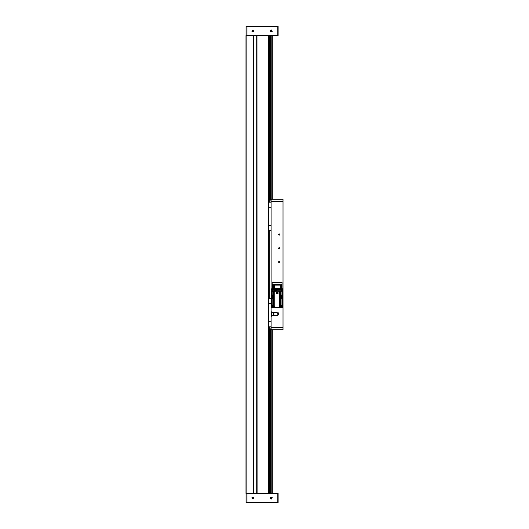 <?xml version="1.0" encoding="UTF-8"?>
<svg xmlns="http://www.w3.org/2000/svg" width="529" height="529" viewBox="0 0 529 529"><rect width="100%" height="100%" fill="white"/><g stroke="black" fill="none" stroke-linecap="round" stroke-linejoin="round"><path stroke-width="0.79" d="M278.122 35.608L277.203 35.608L277.203 26.45L278.122 26.45L278.122 35.608M246.071 35.608L246.071 26.45L277.203 26.45M245.959 35.608L246.878 35.608L246.878 493.392L245.959 493.392L245.959 35.608M277.203 493.392L278.122 493.392L278.122 502.55L277.203 502.55L277.203 493.392L268.388 493.392L268.388 35.608L268.851 35.608L268.851 493.392L256.995 493.392L256.995 35.608L257.107 493.392M277.203 502.55L246.071 502.55L246.071 493.392M271.139 329.732L273.883 329.732L271.139 329.732L271.139 327.444L283.041 327.444L283.041 329.732L273.883 329.732L283.041 329.732M283.041 199.268L283.041 201.556L271.139 201.556L271.139 199.268L283.041 199.268L271.139 199.268M268.851 202.243L271.139 202.243M268.851 230.168L268.851 230.624M271.139 200.656L271.139 199.863M271.139 202.151L270.815 200.656M281.276 288.689L281.276 284.754L281.99 284.754L281.99 288.689L272.171 288.689L272.184 284.754L273.414 284.754L273.414 288.689M274.505 288.689L274.505 284.754L280.363 284.754L280.363 288.689M274.505 284.754L274.683 285.098L280.271 285.098L280.363 284.754M272.184 284.754L272.349 285.098L273.414 284.754M281.276 284.754L281.54 285.098L281.99 284.754M268.851 326.3L268.851 326.757M268.851 298.376L271.165 298.376M270.908 326.757L271.139 328.344M282.01 298.125L282.764 297.027L282.764 306.112L281.99 305.048L279.451 306.992L274.73 306.992L273.308 306.165L272.561 307.256L271.41 306.112L272.177 305.035M272.554 295.995L272.719 296.313M281.726 305.365L281.62 307.256L280.515 306.417M281.62 296.002L281.653 297.801M282.274 289.423L282.612 289.125L282.274 288.735L271.906 288.735L271.807 289.409L281.983 289.264M271.251 29.882L270.259 31.601L272.243 31.601L271.251 29.882M252.941 29.882L251.949 31.601L253.933 31.601L252.941 29.882M271.251 499.118L272.243 497.399L270.259 497.399L271.251 499.118M252.941 499.118L253.933 497.399L251.949 497.399L252.941 499.118M278.168 234.512L279.299 235.167L279.299 233.858L278.168 234.512M278.168 248.246L279.299 248.901L279.299 247.592L278.168 248.246M278.168 261.981L279.299 262.635L279.299 261.326L278.168 261.981M271.139 327.444L271.139 316.573L272.051 315.661L276.204 315.661L278.922 314.054L276.204 312.454L272.051 312.454L271.139 311.535L271.139 307.534L283.041 307.534L283.041 201.556M273.096 305.993L272.554 306.661L272.005 306.112L272.64 305.57M281.534 305.57L282.169 306.112L281.62 306.661L281.084 305.993M253.239 35.608L253.239 493.392L253.127 35.608L256.995 35.608M257.107 35.608L277.203 35.608M270.656 30.047L270.59 31.958M270.491 31.879L270.18 31.423M253.127 35.608L246.878 35.608M253.127 493.392L246.878 493.392M272.283 35.608L272.283 199.268M272.283 329.732L272.283 493.392M270.451 493.392L270.451 329.388M270.451 199.612L270.451 35.608M256.717 35.608L256.717 493.392M253.51 35.608L253.51 493.392M269.307 35.608L269.307 202.243M269.307 230.624L269.307 298.376M269.307 326.757L269.307 493.392M269.764 199.612L269.764 37.281L269.307 37.056M256.995 493.392L253.239 493.392M270.683 498.966L270.59 497.035L270.379 498.708M283.041 327.444L283.041 307.534M271.291 304.512L271.139 307.534M272.151 295.632L271.139 295.632L271.291 298.654M271.139 295.632L271.139 201.556M278.743 313.267L277.877 312.401M277.355 312.242L276.641 312.282M276.204 315.661L277.09 315.886L278.862 314.51M283.041 295.632L282.03 295.632M271.139 207.275L268.851 207.275M271.139 225.585L268.851 225.585M269.069 202.243L268.851 202.7M269.069 230.624L271.139 230.624M273.658 306.417L272.561 307.256M272.561 306.866L272.455 305.365M272.118 306L272.554 305.564L272.607 306.555M272.461 306.536L272.078 305.848M272.521 305.564L272.157 305.815M272.171 298.125L271.41 297.047L272.481 295.909M272.534 297.801L272.554 296.3M272.673 297.582L272.005 297.047L272.719 296.524M272.217 297.305L272.719 296.723M272.461 297.47L272.157 296.749M272.521 296.498L272.078 296.776M282.764 306.112L281.62 307.256M281.62 306.866L280.873 306.165M281.183 306L281.686 305.696L281.62 306.661L281.157 305.934M281.587 305.564L281.309 305.795M282.764 297.047L281.699 295.909M281.355 296.564L282.169 297.047L281.501 297.582M281.587 296.498L281.395 297.338M280.317 306.549L280.668 307.303L280.317 306.549M278.664 307.289L272.501 307.256M271.364 302.767L271.364 300.393L271.364 302.767M281.666 307.256L278.671 307.289M271.417 306.165L271.417 297M282.605 304.063L281.99 305.048L281.99 299.103L280.886 298.277L280.886 306.159M271.952 304.711L271.952 299.169L273.295 298.277L273.295 306.159L271.569 304.063M282.81 303.613L282.81 299.176L282.803 303.626L282.81 299.176L282.228 299.169L282.228 304.711M282.79 303.659L282.79 299.176M273.295 298.277L273.784 296.28L272.19 294.666L271.364 294.593L271.364 295.42L272.422 295.843L271.364 298.349L271.384 303.659M271.952 299.169L271.503 299.176L271.503 298.343M272.19 299.103L272.19 305.048M273.381 298.184L273.381 306.225M273.784 297.49L273.784 306.503M273.784 296.28L273.784 291.208L274.73 291.208L274.73 306.992M279.451 306.992L279.451 291.208L274.73 291.208M278.062 293.826L278.062 292.544L278.062 293.826L276.118 293.826L276.118 292.544L278.062 292.544L276.118 292.544L276.118 293.826M279.451 291.208L280.396 291.208L280.396 306.503M280.396 297.49L280.8 298.184L280.8 306.225M282.572 299.176L281.329 295.38L282.572 294.593L280.992 295.38L280.396 296.28M282.81 299.176L281.759 295.843L282.81 295.42L282.572 294.593M271.364 303.613L271.503 299.176M271.608 294.593L272.852 295.38L271.608 299.176M271.364 291.208L271.364 294.593L271.364 291.208L273.784 291.208M280.396 291.208L282.81 291.208L282.81 294.593M273.381 295.579L273.381 291.208M280.8 291.208L280.8 295.579M280.886 291.208L280.886 295.493M281.99 294.666L281.99 291.208M282.228 291.208L282.228 294.6M272.719 297.503L272.719 296.266M273.295 295.493L273.295 291.208M272.19 291.208L272.19 294.666M271.952 294.6L271.952 291.208M273.718 291.208L273.718 290.752L274.782 290.752L274.782 291.208M279.391 291.208L279.391 290.752L274.782 290.752M279.391 290.752L280.456 290.752L280.456 291.208M273.718 290.752L271.503 290.752L271.503 291.208M282.671 291.208L282.671 290.752L280.456 290.752M282.79 294.593L282.79 291.208M276.217 293.826L276.217 292.616L277.956 292.616L277.956 293.826M276.217 293.621L277.956 293.621M278.578 289.905L274.505 290.031L274.505 289.469L273.116 289.846L273.176 289.469L271.8 289.469L271.8 289.952L273.116 289.846L271.906 289.952M281.276 290.752L281.276 289.469L280.363 289.469M281.276 289.469L281.56 290.752M282.374 290.752L282.374 289.469L281.56 289.469M274.505 289.469L280.264 289.469M274.696 289.469L274.505 290.031M274.696 290.011L280.264 289.76M272.171 290.752L272.171 289.952L271.8 289.952M282.01 288.689L282.01 282.374L272.171 282.374L272.171 288.689M272.349 285.098L272.356 288.689M273.176 288.689L272.356 288.417M273.176 288.417L273.195 285.098M274.683 285.098L274.696 288.689M280.264 288.689L274.696 288.417M280.264 288.417L280.271 285.098M281.54 285.098L281.56 288.689M281.825 288.689L281.56 288.417M281.825 288.417L281.831 285.098M269.307 199.612L271.139 199.612M271.139 329.388L269.307 329.388M268.851 321.725L271.139 321.725M268.851 303.415L271.258 303.415M273.883 312.454L273.883 315.661M273.427 312.454L273.427 315.661M271.734 312.394L271.734 315.714M271.595 312.328L271.595 315.78M269.069 326.757L271.139 326.757M269.069 298.376L268.851 298.832M270.815 328.344L271.139 329.137M272.409 295.83L271.344 296.723L271.218 301.16M271.218 301.999L271.344 306.436L272.23 307.329L276.667 307.448M277.513 307.448L281.944 307.329L282.836 306.436L282.962 301.986M282.962 301.173L282.836 296.723L281.772 295.83M246.99 26.45L246.99 35.608M270.908 35.608L270.908 199.612M270.908 329.388L270.908 493.392M271.827 493.392L271.827 329.732M271.827 199.268L271.827 35.608M246.99 493.392L246.99 502.55M282.711 303.851L282.711 299.176M271.47 303.851L271.47 299.176M282.625 299.176L282.625 298.336M282.625 295.427L282.625 294.593M282.671 299.176L282.671 298.343M282.711 294.593L282.711 291.208M271.556 294.593L271.556 295.427M271.556 298.336L271.556 299.176M271.47 291.208L271.47 294.593M274.961 291.208L274.961 290.752M279.219 291.208L279.219 290.752M282.671 295.42L282.671 294.593M271.503 294.593L271.503 295.42M276.217 292.94L277.956 292.94M269.764 329.388L269.764 493.392M272.197 288.894L271.906 288.735M281.983 288.894L282.274 288.735M272.197 289.264L271.906 289.423"/></g></svg>
